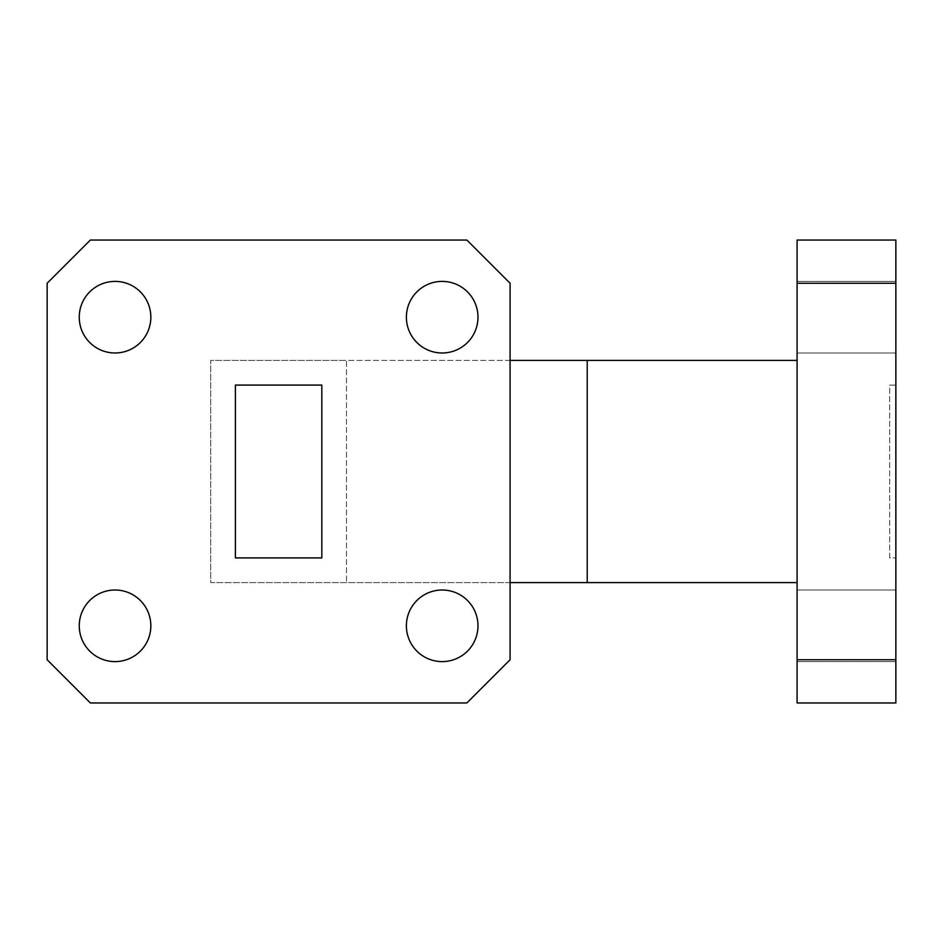 <?xml version="1.0" encoding="UTF-8"?>
<svg xmlns="http://www.w3.org/2000/svg" width="943" height="943" viewBox="0 0 943 943"><rect width="100%" height="100%" fill="white"/><g stroke="black" fill="none" stroke-linecap="round" stroke-linejoin="round"><path stroke-width="0.71" stroke-dasharray="4.71 3.54" d="M797.094 625.81L797.094 661.609L797.094 625.81M895.85 625.81L895.85 661.609L895.85 625.81M797.094 317.19L797.094 352.988L797.094 317.19M895.85 317.19L895.85 352.988L895.85 317.19M79.247 625.81A35.799 35.799 0 0 0 115.046 661.609A35.799 35.799 0 0 0 150.845 625.81A35.799 35.799 0 0 0 115.046 590.012A35.799 35.799 0 0 0 79.247 625.81M406.386 625.81A35.799 35.799 0 0 0 442.184 661.609A35.799 35.799 0 0 0 477.983 625.81A35.799 35.799 0 0 0 442.184 590.012A35.799 35.799 0 0 0 406.386 625.81M406.386 317.19A35.799 35.799 0 0 0 442.184 352.988A35.799 35.799 0 0 0 477.983 317.19A35.799 35.799 0 0 0 442.184 281.391A35.799 35.799 0 0 0 406.386 317.19M79.247 317.19A35.799 35.799 0 0 0 115.046 352.988A35.799 35.799 0 0 0 150.845 317.19A35.799 35.799 0 0 0 115.046 281.391A35.799 35.799 0 0 0 79.247 317.19M510.08 582.597L210.713 582.597L210.713 360.403L797.094 360.403L797.094 582.597L797.094 360.403M510.08 360.403L346.505 360.403L346.505 582.597L346.505 360.403L210.713 360.403L210.713 582.597L797.094 582.597M510.08 659.758L510.08 283.242L466.868 240.041L90.351 240.041L47.15 283.242L47.15 659.758L90.351 702.959L466.868 702.959L510.08 659.758M797.094 659.758L797.094 702.959L895.85 702.959L895.85 659.758L797.094 659.758L797.094 283.242L895.85 283.242L895.85 240.041L797.094 240.041L797.094 283.242M895.85 385.086L895.85 557.914L895.85 385.086L889.673 385.086L889.673 557.914L895.85 557.914L889.673 557.914L889.673 385.086L895.85 385.086M895.85 659.758L895.85 283.242M235.408 385.086L235.408 557.914L321.822 557.914L321.822 385.086L235.408 385.086M587.23 582.597L587.23 360.403M895.85 661.609L797.094 661.609L895.85 661.609M895.85 352.988L797.094 352.988L895.85 352.988M895.85 281.391L797.094 281.391L895.85 281.391M895.85 590.012L797.094 590.012L895.85 590.012"/><path stroke-width="1.41" d="M79.247 625.81A35.799 35.799 0 0 0 115.046 661.609A35.799 35.799 0 0 0 150.845 625.81A35.799 35.799 0 0 0 115.046 590.012A35.799 35.799 0 0 0 79.247 625.81M406.386 625.81A35.799 35.799 0 0 0 442.184 661.609A35.799 35.799 0 0 0 477.983 625.81A35.799 35.799 0 0 0 442.184 590.012A35.799 35.799 0 0 0 406.386 625.81M406.386 317.19A35.799 35.799 0 0 0 442.184 352.988A35.799 35.799 0 0 0 477.983 317.19A35.799 35.799 0 0 0 442.184 281.391A35.799 35.799 0 0 0 406.386 317.19M79.247 317.19A35.799 35.799 0 0 0 115.046 352.988A35.799 35.799 0 0 0 150.845 317.19A35.799 35.799 0 0 0 115.046 281.391A35.799 35.799 0 0 0 79.247 317.19M510.08 582.597L797.094 582.597M510.08 360.403L797.094 360.403M235.408 385.086L235.408 557.914L321.822 557.914L321.822 385.086L235.408 385.086M90.351 702.959L466.868 702.959L510.08 659.758L510.08 283.242L466.868 240.041L90.351 240.041L47.15 283.242L47.15 659.758L90.351 702.959M797.094 702.959L797.094 659.758L895.85 659.758L895.85 702.959L797.094 702.959M797.094 283.242L797.094 240.041L895.85 240.041L895.85 283.242L797.094 283.242L797.094 659.758M895.85 283.242L895.85 659.758M587.23 582.597L587.23 360.403"/></g></svg>
